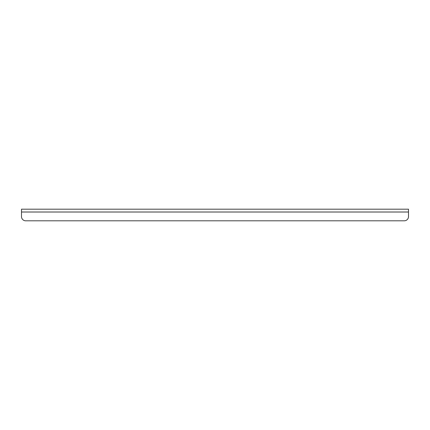 <?xml version="1.0" encoding="UTF-8"?>
<svg xmlns="http://www.w3.org/2000/svg" width="430" height="430" viewBox="0 0 430 430"><rect width="100%" height="100%" fill="white"/><g stroke="black" fill="none" stroke-linecap="round" stroke-linejoin="round"><path stroke-width="0.64" d="M408.5 212.011L408.5 209.195L21.5 209.195L21.5 216.586L21.5 212.011L408.5 212.011L408.5 216.586L408.5 212.011M404.281 220.805L25.719 220.805L404.281 220.805A4.219 4.219 0 0 0 408.5 216.586M21.5 216.586A4.219 4.219 0 0 0 25.719 220.805"/></g></svg>
